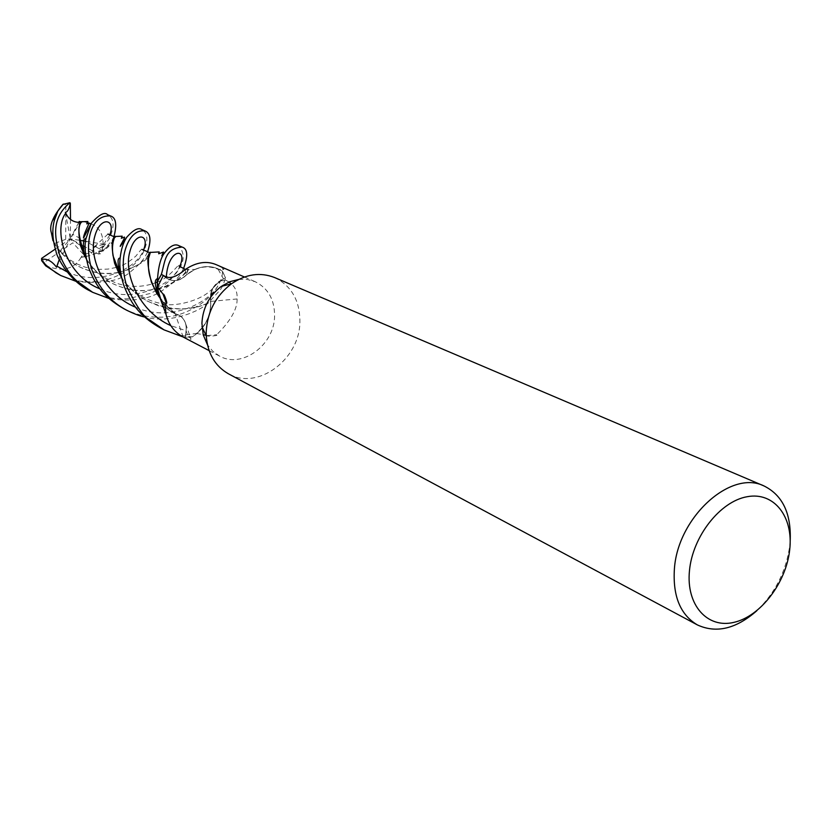 <?xml version="1.0" encoding="UTF-8"?>
<svg xmlns="http://www.w3.org/2000/svg" width="832" height="832" viewBox="0 0 832 832"><rect width="100%" height="100%" fill="white"/><g stroke="black" fill="none" stroke-linecap="round" stroke-linejoin="round"><path stroke-width="0.62" stroke-dasharray="4.16 3.12" d="M185.214 269.537L186.69 274.664L194.854 269.433C204.766 265.179 213.928 265.762 222.3 271.17L225.524 277.888L219.981 280.946L212.774 288.288L210.579 294.767L210.704 301.912C210.839 316.784 204.786 328.401 192.546 336.742L185.234 337.282L186.087 330.73C186.722 323.866 184.475 318.75 179.327 315.37L174.72 313.477C168.324 310.773 163.519 306.114 160.316 299.499L158.642 295.131M274.674 277.576C291.543 285.917 299.957 300.685 299.905 321.89C299.77 359.518 257.431 390.874 228.405 373.786M238.784 279.386L247.25 279.448L255.195 281.705C268.112 288.205 274.581 299.582 274.591 315.838C274.602 344.864 241.956 369.023 219.45 356.034L212.763 351.26L207.449 344.729M790.182 541.206L789.828 545.095C786.313 570.929 775.32 592.8 756.829 610.73M183.487 337.22C189.509 339.83 191.901 340.174 190.663 338.26L185.515 334.922L185.224 337.355L182.77 336.835M202.041 327.86L196.477 333.455L185.557 334.922L186.285 328.744C186.264 322.764 183.966 318.323 179.4 315.411L175.063 313.83L168.636 309.878L164.341 305.562L161.002 300.3M196.477 333.455L203.195 334.693M205.941 335.265L207.012 335.566C205.67 336.96 220.99 335.462 216.705 334.766C217.027 334.006 237.765 315.682 237.089 298.958L237.162 298.594C237.401 292.292 235.425 287.383 231.244 283.878M163.197 275.673L167.794 279.001C174.606 282.1 180.898 280.602 186.67 274.518L189.155 272.771C198.89 266.375 208.551 265.221 218.15 269.318L222.56 269.568L222.31 267.8L216.84 264.93M186.69 274.664C180.887 280.717 174.595 282.152 167.794 279.001L166.265 278.013C173.368 282.287 180.17 281.122 186.67 274.487L187.086 274.383M222.56 269.568C224.38 269.755 224.307 269.173 222.31 267.8M123.802 308.703C138.029 315.9 152.942 318.542 168.532 316.607C179.743 316.399 205.691 305.562 216.694 287.966C220.719 281.757 222.633 276.203 222.456 271.284L217.537 268.58C210.226 265.689 202.665 265.97 194.854 269.433L187.096 274.352L194.854 269.433L188.157 269.558L186.67 274.518C180.18 281.122 173.378 282.287 166.265 277.982L163.176 275.704M218.15 269.318L223.538 278.98L225.597 277.857L223.038 285.21M229.039 282.017L223.548 279.022L218.348 281.965L212.794 288.257L210.486 295.755L210.798 304.481C210.444 312.946 207.626 320.611 202.363 327.465M135.647 307.247C172.692 324.033 215.01 299.697 219.991 280.946L223.548 279.022M121.555 277.545C125.185 284.96 133.838 292.854 147.524 301.236L158.933 305.937L165.152 307.538L171.621 308.662L183.352 309.088L198.349 306.727L204.88 304.647L210.756 301.402L237.089 298.958M207.012 335.566L216.705 334.766M210.756 301.402C209.435 293.509 211.962 287.03 218.348 281.965L219.991 280.925M161.013 328.276C170.643 333.268 181.095 336.128 192.358 336.856L197.423 333.154L202.082 328.297M210.746 301.891L210.798 304.481C210.558 313.03 207.792 320.788 202.498 327.766M183.134 337.033L175.167 313.737C180.606 314.943 184.142 318.375 185.775 324.022L186.285 328.744L185.234 337.272L192.546 336.742C204.766 328.422 210.818 316.815 210.704 301.912L210.579 294.767L212.774 288.288L219.981 280.946L225.524 277.888L222.3 271.17C213.938 265.762 204.786 265.179 194.823 269.433M175.167 313.737L179.327 315.37C184.475 318.75 186.722 323.866 186.087 330.73L188.032 336.274M174.782 313.518L167.274 308.859L161.637 302.006M185.557 334.922L186.118 330.741L170.799 325.634M151.476 282.329L151.372 282.027C155.334 293.717 163.218 304.294 175.001 313.789L175.063 313.841M158.631 295.1L160.316 299.499C163.519 306.114 168.324 310.773 174.72 313.477L159.286 297.066M183.425 268.923L181.74 271.898C179.14 277.43 172.245 283.91 161.065 291.366C148.543 299.582 131.217 301.974 109.106 298.522M89.534 290.68C101.722 296.91 114.442 299.593 127.702 298.74L149.978 293.54C161.346 288.642 170.768 280.894 178.256 270.306C184.704 261.217 184.839 252.97 178.672 245.575M113.953 236.642L112.31 240.011L100.776 253.687L99.507 253.926C96.262 247.01 103.314 247.572 104.749 244.358L95.857 246.064M90.886 223.756C99.622 227.157 103.667 234.79 103.043 246.636L100.776 253.687M103.293 247.166L109.294 238.618C114.785 226.491 114.223 218.514 107.609 214.687M222.602 286.073L220.449 289.682L208.073 303.17C200.242 310.752 171.122 324.189 144.778 317.013M192.358 336.856L185.224 337.355M147.43 252.283L145.787 255.393C143.354 260.052 138.549 265.273 131.404 271.045C121.202 280.935 102.721 284.357 75.962 281.32M57.762 273.967C70.294 280.374 83.481 282.859 97.302 281.424C104.114 280.987 112.143 278.46 121.399 273.842C130.78 268.414 137.831 261.768 142.553 253.906C148.533 241.457 148.304 233.345 141.846 229.559M79.258 221.426L82.462 221.364M80.517 245.71C84.438 260.676 94.786 273.114 111.55 283.046C125.882 290.077 140.182 292.167 154.461 289.307M157.362 288.694L165.734 286.114L176.02 280.706L183.019 275.184L187.793 269.183L186.67 274.487M82.67 221.572L84.24 221.926M84.531 221.967L87.558 222.602M86.226 258.773C95.035 271.71 103.615 279.874 111.977 283.265C131.882 292.386 140.098 291.242 154.575 289.526L154.877 289.474M157.394 288.964C170.04 288.61 191.214 269.11 188.167 269.36L188.157 269.558M107.983 234.042L93.902 247.281L91.874 253.022L83.138 254.03L81.11 257.327L85.124 256.745M85.904 256.599C99.164 252.772 106.85 249.236 108.961 246.002C113.641 241.259 115.835 238.098 115.534 236.506M81.474 257.098L85.03 256.558M85.862 256.402C107.515 252.418 117.218 236.548 115.055 236.163M114.67 263.422L114.608 263.234C119.236 278.46 130.062 291.054 147.077 301.007C171.319 311.282 192.566 311.438 210.839 301.465M81.11 257.327C74.006 269.235 62.317 272.064 46.062 265.834L45.698 265.824M59.259 259.511L60.133 251.118L54.153 243.599L52.946 240.656C58.198 251.212 66.716 259.782 78.52 266.344C91.78 272.896 105.05 274.903 118.352 272.376L118.612 272.324M120.515 271.939L128.846 269.506L139.079 264.108L145.943 258.482L150.072 252.065M150.498 252.418C148.283 252.169 155.158 260.229 120.546 272.178M118.716 272.532L118.477 272.574C105.269 275.101 92.092 273.094 78.926 266.552C69.17 261.83 60.83 253.687 53.914 242.112L53.612 241.55M65.343 212.316L70.356 238.815L79.903 222.373M70.491 219.357L70.356 238.815L72.561 234.281L100.464 249.402L103.043 246.636M78.666 222.518L72.561 234.281M222.456 271.284L225.597 277.857M56.524 267.218L70.356 238.815L65.686 239.335L65.842 204.474L70.606 203.819M65.842 204.474L62.899 204.402M83.138 254.03L72.81 242.809L44.294 262.34L41.61 258.378M44.294 262.34L46.062 265.834M55.328 249.049L70.356 238.815L60.018 250.983M65.686 239.335L54.153 243.599M79.581 240.302L70.356 238.815L72.81 242.809M83.325 245.846L70.356 238.815L91.874 253.022M104.749 244.358L85.53 241.259M99.507 253.926L98.394 254.02L85.145 246.834M100.464 249.402L98.394 254.02M166.275 278.002L165.849 276.806M219.991 280.946L226.283 280.322M100.027 288.881C133.349 304.554 172.505 284.814 179.629 266.5M166.306 276.983L166.265 277.982M103.626 244.41L109.658 235.238M66.945 271.804C98.831 287.352 136.843 268.476 143.364 250.359M209.134 350.636L219.45 356.034M244.431 276.994L255.195 281.705M185.775 324.022L190.663 338.26M212.774 288.288L212.805 288.267C202.207 300.945 173.087 307.622 161.387 303.576C152.246 301.798 143.884 298.272 136.302 292.978C130.874 288.725 127.837 286.582 119.673 274.81M157.154 294.154C164.268 304.418 171.652 311.501 179.327 315.38L179.4 315.422M84.916 256.797C97.958 276.713 104.083 277.326 116.449 283.223C128.606 287.165 140.483 287.404 152.09 283.951M152.11 283.941L155.501 282.734M157.217 282.017C168.48 278.897 179.39 262.974 178.246 266.063L178.849 265.886M185.338 269.443L187.689 269.682M142.106 249.392C142.137 248.321 140.119 250.505 136.053 255.923C129.938 261.3 124.571 264.711 119.954 266.157M118.123 266.833L116.158 267.457M116.126 267.467L108.108 269.09L97.677 269.402L85.29 267.197L76.846 263.869L70.554 260.229L60.133 251.118M53.529 241.758L58.687 249.423M53.581 241.342L53.914 242.122"/><path stroke-width="1.25" d="M756.829 610.73C736.102 628.909 716.279 633.63 697.351 624.905L228.405 373.786C215.051 366.09 207.678 353.506 206.284 336.024L206.222 331.729C207.376 311.823 215.758 295.859 231.379 283.847C245.898 274.03 260.333 271.939 274.674 277.576L764.14 486.013C782.714 495.342 791.388 513.739 790.182 541.206M207.449 344.729L203.237 334.88L201.916 323.263C202.779 307.944 209.238 295.651 221.281 286.406L229.778 281.715L238.784 279.386M697.351 624.905C680.295 614.723 672.641 596.014 674.409 568.776C677.83 517.192 730.985 469.186 764.14 486.013M789.682 549.942C786.115 582.878 760.469 616.429 733.907 622.367C707.314 628.794 685.953 605.01 689.468 570.69C692.578 536.453 720.169 501.332 747.167 496.714C774.218 491.577 793.634 516.942 789.682 549.942M161.002 300.3L158.839 294.611L157.633 286.853L163.114 294.278C163.914 292.24 168.449 305.968 166.182 302.858L165.225 304.918L166.026 314.371C168.626 324.542 174.325 332.093 183.134 337.033L209.134 350.636M203.195 334.693L205.941 335.265M244.431 276.994L216.84 264.93C206.95 260.52 196.404 262.059 185.214 269.537C177.268 276.39 170.81 278.814 165.849 276.806L161.366 274.373C165.454 260.676 164.559 248.612 182.094 247.062C187.751 248.747 188.198 256.038 183.425 268.923M231.244 283.878L229.039 282.017M157.633 286.853L163.166 275.714M202.498 327.766L202.082 328.297M163.114 294.278L166.182 302.858M158.642 295.131L157.342 281.674L161.429 274.414L157.342 281.674L157.3 287.893L161.637 302.006M182.094 247.062L178.672 245.575C174.782 243.61 170.165 245.95 164.83 252.595C160.649 257.442 158.163 267.062 157.362 281.445L158.631 295.1M109.106 298.522L92.633 292.302L76.565 280.738C69.857 274.799 63.97 265.543 58.906 252.97C55.266 237.671 50.617 218.816 69.898 202.717L70.325 203.278C69.108 209.144 67.444 212.16 65.343 212.316L65.79 213.2C68.682 219.357 73.393 222.425 79.903 222.373L79.238 221.426L78.666 222.518M52.946 240.656L51.386 232.856C49.005 225.878 52.842 216.393 62.899 204.402L69.898 202.717M63.346 204.058L57.886 210.995L54.392 220.314C51.875 229.445 52.447 239.866 56.098 251.555C55.598 253.635 67.174 279.698 89.534 290.68L92.633 292.302M144.778 317.013C140.858 316.399 134.94 314.194 127.026 310.398C116.064 304.626 101.41 294.174 91.738 269.433C84.354 245.263 89.315 214.458 110.573 215.966L107.609 214.687C104.718 211.598 99.289 214.458 91.302 223.236L85.842 239.065C84.23 246.199 85.186 255.819 88.722 267.925C95.077 283.754 101.795 296.015 123.677 308.63L123.802 308.703M110.573 215.966C115.97 217.589 117.104 224.484 113.953 236.642M182.77 336.835L164.039 329.867L148.772 319.342C143.863 317.221 136.635 306.488 127.098 287.175C123.76 276.931 122.606 266.999 123.635 257.369C124.332 250.9 129.667 228.956 145.018 230.942L141.846 229.559C138.466 227.188 133.453 229.736 126.797 237.203C123.313 242.351 121.098 249.35 120.151 258.19C119.174 265.418 120.411 274.539 123.843 285.542C129.75 299.832 136.5 314.465 160.451 327.974L161.013 328.276M75.962 281.32L60.632 275.475L56.087 272.854L46.415 265.491L41.662 260.634L41.6 259.407C46.821 258.367 51.802 260.978 56.524 267.218L59.259 259.511M60.642 275.486L45.698 265.824L41.662 260.634M85.852 239.013L85.457 238.337L83.866 239.886C82.784 247.01 83.574 253.302 86.226 258.762C78.01 236.746 76.69 224.39 82.254 221.707L81.328 222.269C78.416 225.399 78.146 233.21 80.517 245.71L84.916 256.797M154.762 289.255L157.362 288.694M87.558 222.602L90.886 223.756M154.877 289.474L157.394 288.964M85.124 256.745L85.904 256.599M115.534 236.506L115.066 236.517C112.549 241.498 111.873 247.946 113.038 255.84L121.555 277.545M85.03 256.558L85.862 256.402M115.378 236.309L114.358 236.87C111.363 240.032 111.446 248.82 114.608 263.234M95.857 246.064L93.891 247.27M223.038 285.21L222.602 286.073M145.018 230.942C150.623 233.282 151.424 240.396 147.43 252.283M118.612 272.324L120.515 271.939M159.286 297.066L158.33 295.63C145.756 273.582 148.928 265.512 148.491 258.638L150.426 252.221L149.698 252.658C146.765 255.882 147.326 265.668 151.372 282.038M120.546 272.178L118.716 272.532M53.612 241.55L52.957 240.209M70.325 203.278L70.491 219.357M157.362 281.445L161.366 274.373M41.6 259.407L41.61 258.378L55.328 249.049M85.53 241.259L79.581 240.302M85.145 246.834L83.325 245.846M65.79 213.19C53.529 227.854 63.69 274.57 100.027 288.881M179.629 266.5C188.594 247.645 168.355 247.166 166.306 276.983M109.658 235.238C116.334 218.806 100.121 215.394 94.713 236.6C88.462 257.598 103.99 294.434 135.647 307.247M56.94 266.157L66.945 271.804M143.364 250.359C150.54 233.906 134.971 230.651 129.73 252.179C123.625 273.53 138.684 311.314 170.799 325.634M201.958 326.581L206.284 336.024M166.026 314.382L158.839 294.611M221.281 286.406L231.379 283.847M126.994 310.388L123.666 308.63M164.039 329.867L160.451 327.974M81.328 222.269L79.258 221.426M155.501 282.734L157.217 282.017M178.849 265.886L185.338 269.443M91.291 223.246L83.512 238.025C83.481 234.312 88.92 224.619 88.92 223.142L86.736 223.86L87.87 221.489L82.254 221.707M114.348 236.87L107.983 234.042M114.67 263.422L119.673 274.81M126.797 237.203L120.224 246.386C120.11 245.534 125.31 237.567 124.498 237.068L121.337 238.264L122.2 236.163L115.066 236.506M120.151 258.19L119.912 258.055C117.156 258.055 117.499 264.222 120.931 276.536M157.154 294.154L151.476 282.329M149.698 252.658L142.106 249.392M119.954 266.157L118.123 266.833M157.258 282.828L157.206 278.502C156.988 279.968 152.381 277.701 158.34 295.641M164.84 252.585L161.834 255.736L163.53 252.054L158.642 253.77L159.214 251.93L150.27 252.418M57.876 211.006C54.506 217.474 53.342 220.584 54.392 220.314M51.386 232.856L53.581 241.342"/></g></svg>
